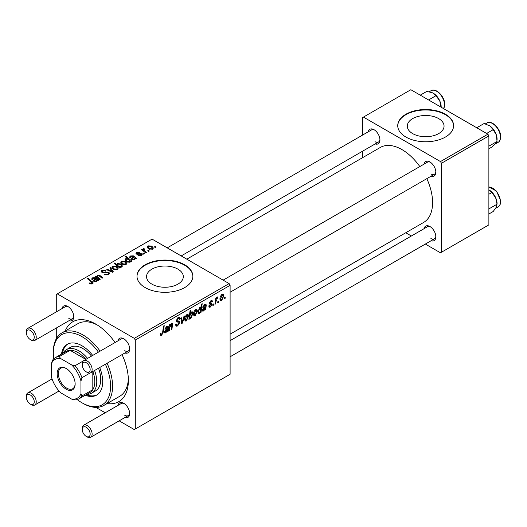 <?xml version="1.0" encoding="UTF-8"?>
<svg xmlns="http://www.w3.org/2000/svg" width="527" height="527" viewBox="0 0 527 527"><rect width="100%" height="100%" fill="white"/><g stroke="black" fill="none" stroke-linecap="round" stroke-linejoin="round"><path stroke-width="0.79" d="M438.662 118.595A18.379 10.612 0 0 0 418.636 116.296A18.379 10.612 0 0 0 407.285 126.098A18.379 10.612 0 0 0 412.667 133.608A18.379 10.612 0 0 0 432.7 135.907A18.379 10.612 0 0 0 444.05 126.098A18.379 10.612 0 0 0 438.662 118.595M445.42 114.24A27.938 16.126 0 0 0 414.973 110.742A27.938 16.126 0 0 0 397.733 125.643A27.938 16.126 0 0 0 405.915 137.046A27.938 16.126 0 0 0 436.356 140.544A27.938 16.126 0 0 0 453.602 125.643A27.938 16.126 0 0 0 445.42 114.24M453.602 125.874A27.938 16.126 0 0 0 445.42 114.695A27.938 16.126 0 0 0 415.157 111.157A27.938 16.126 0 0 0 397.733 125.874M151.921 284.145A18.379 10.612 180 0 1 146.539 276.642A18.379 10.612 180 0 1 157.889 266.84A18.379 10.612 180 0 1 177.922 269.139A18.379 10.612 180 0 1 183.304 276.642A18.379 10.612 180 0 1 171.954 286.444A18.379 10.612 180 0 1 151.921 284.145M184.674 264.778A27.938 16.126 0 0 0 154.233 261.287A27.938 16.126 0 0 0 136.987 276.188A27.938 16.126 0 0 0 145.169 287.59A27.938 16.126 0 0 0 175.61 291.088A27.938 16.126 0 0 0 192.856 276.188A27.938 16.126 0 0 0 184.674 264.778M192.856 276.411A27.938 16.126 0 0 0 184.674 265.239A27.938 16.126 0 0 0 154.411 261.695A27.938 16.126 0 0 0 136.987 276.411M424.103 164.101A8.379 4.842 60 0 1 429.913 161.967L429.913 161.967A8.379 4.842 60 0 1 435.842 172.23A8.379 4.842 60 0 1 431.093 176.196M430.427 162.29A6.983 4.032 -120 0 0 427.41 162.191L223.125 280.133M368.202 131.822A8.379 4.842 60 0 1 374.012 129.695L374.012 129.695A8.379 4.842 60 0 1 379.941 139.958A8.379 4.842 60 0 1 375.184 143.924M374.526 130.017A6.983 4.032 -120 0 0 371.509 129.919L167.224 247.861M424.103 228.652A8.379 4.842 60 0 1 429.913 226.518L429.913 226.518A8.379 4.842 60 0 1 435.842 236.781A8.379 4.842 60 0 1 431.093 240.747M430.427 226.841A6.983 4.032 -120 0 0 427.41 226.742L230.108 340.653M62.021 308.598A8.379 4.842 60 0 1 67.831 306.464L67.831 306.464A8.379 4.842 60 0 1 73.76 316.727A8.379 4.842 60 0 1 69.011 320.693M68.352 306.786A6.983 4.032 -120 0 0 65.328 306.688L27.799 328.361A6.983 4.032 60 0 1 31.291 328.703A6.983 4.032 60 0 1 35.849 334.856A6.983 4.032 60 0 1 34.782 340.455A6.983 4.032 60 0 1 31.291 340.106L30.302 339.54A5.586 3.228 -120 0 0 34.248 337.254A5.586 3.228 -120 0 0 30.302 330.416A5.586 3.228 -120 0 0 26.35 332.695A5.586 3.228 -120 0 0 30.302 339.54L31.291 340.106M117.929 340.87A8.379 4.842 60 0 1 123.733 338.742L123.733 338.742A8.379 4.842 60 0 1 129.662 349.006A8.379 4.842 60 0 1 124.912 352.965M124.253 339.065A6.983 4.032 -120 0 0 121.23 338.966L83.701 360.633A6.983 4.032 60 0 1 87.192 360.975A6.983 4.032 60 0 1 91.751 367.135A6.983 4.032 60 0 1 90.684 372.727A6.983 4.032 60 0 1 87.192 372.385L86.204 371.812A5.586 3.228 -120 0 0 90.157 369.532A5.586 3.228 -120 0 0 86.204 362.688A5.586 3.228 -120 0 0 82.252 364.967A5.586 3.228 -120 0 0 86.204 371.812L87.192 372.385M117.929 405.421A8.379 4.842 60 0 1 123.733 403.293L123.733 403.293A8.379 4.842 60 0 1 129.662 413.557A8.379 4.842 60 0 1 124.912 417.516M124.253 403.616A6.983 4.032 -120 0 0 121.23 403.517L83.701 425.184A6.983 4.032 60 0 1 87.192 425.526A6.983 4.032 60 0 1 91.751 431.685A6.983 4.032 60 0 1 90.684 437.278A6.983 4.032 60 0 1 87.192 436.936L86.204 436.363A5.586 3.228 -120 0 0 90.157 434.083A5.586 3.228 -120 0 0 86.204 427.239A5.586 3.228 -120 0 0 82.252 429.518A5.586 3.228 -120 0 0 86.204 436.363L87.192 436.936M65.229 330.976A46.093 26.613 60 0 1 95.782 324.085L95.782 324.085A46.093 26.613 60 0 1 115.07 342.517M97.304 325.001A41.903 24.196 -120 0 0 77.792 323.723L61.995 332.847A41.903 24.196 60 0 1 82.943 334.922A41.903 24.196 60 0 1 100.11 351.16M230.108 334.171L423.616 222.447A43.3 25 -120 0 0 426.824 178.66M419.835 166.565A43.3 25 -120 0 0 401.963 149.596A43.3 25 -120 0 0 380.31 147.448L186.808 259.172M229.12 283.598L230.108 285.311L135.287 340.053L134.306 338.341L229.12 283.598L152.079 239.12L56.277 294.435L56.277 311.912M56.277 328.044L56.277 338.821M135.287 340.053L135.287 429.011L134.306 429.577L119.161 420.836M105.196 412.773L95.861 407.384M210.451 307.024L209.186 307.228L208.738 305.943L209.456 305.423L209.766 306.378L210.484 306.279L211.432 304.843L211.281 304.422L209.72 304.138L209.364 303.288L210.872 300.765L212.098 300.568L212.506 301.589L211.788 302.103L211.518 301.411L210.84 301.516L210.082 302.748L210.154 303.177L211.788 303.519L212.15 304.362L210.451 307.024L208.738 306.035M211.281 304.422L209.384 303.578M209.423 302.755L210.747 303.354M205.51 305.456L204.595 305.12L203.442 306.925L202.724 307.234L204.66 304.356L205.879 304.151L206.241 304.962L205.8 309.606L205.056 310.034L204.983 309.356L203.554 311.009L202.664 311.101L202.276 310.074L204.193 307.116L205.411 306.207L205.313 304.981L204.45 304.481M197.427 310.956L195.181 315.838L194.028 315.969L193.475 314.514C193.402 312.531 194.167 310.858 195.748 309.501L196.867 309.382L197.427 310.956L196.558 310.456M161.664 335.192L160.636 335.35L160.313 333.486L161.038 332.965L160.972 333.696L161.71 334.23L162.659 332.181L163.489 326.055L164.213 325.633L163.357 331.977L161.664 335.192L160.254 334.375M160.445 333.393L161.71 334.23M189.694 317.853L189.529 319L188.897 319.369L190.063 310.706L190.787 310.291L190.372 313.321L191.551 311.925L192.408 311.846L192.935 313.473L190.899 318.315L190.095 318.407L189.14 317.537M184.74 315.963L182.454 323.084L181.578 323.591L180.886 318.183L181.604 317.768L182.118 322.386L183.963 316.404L184.74 315.963M175.517 324.533L177.704 325.001L179.108 322.853L178.923 322.26L177.046 321.984L176.235 320.706L178.166 317.471L179.595 317.254L180.188 318.618L179.463 319.296L179.121 318.282L178.146 318.42L176.953 320.245L177.224 320.798L179.345 321.062L179.826 322.359L177.658 325.956L176.09 326.239L175.517 324.494L176.235 323.98L176.565 325.199L175.517 324.592M176.334 319.889L177.224 320.798M225.246 297.241L225.082 298.473L224.364 298.888L224.509 297.663L225.246 297.241M230.108 285.311L230.108 374.269L135.287 429.011M188.626 316.042L186.387 320.917L185.227 321.048L184.674 319.593C184.608 317.61 185.366 315.936 186.947 314.579L188.067 314.461L188.626 316.042L187.757 315.541M167.619 327.333L166.71 326.99L165.55 328.802L164.832 329.111L166.769 326.233L167.988 326.029L168.357 326.839L167.909 331.483L167.164 331.911L167.092 331.233L165.662 332.886L164.78 332.978L164.384 331.951L166.301 328.993L167.52 328.077L167.421 326.859L166.558 326.358M169.727 327.741L169.332 330.666L168.6 331.081L169.45 324.784L170.181 324.368L170.037 325.422L171.532 323.479L172.27 323.387L172.592 324.283L171.934 329.158L171.209 329.579L171.861 324.724L171.301 324.336L169.727 327.741L169.101 327.379M171.861 324.724L170.86 324.085M201.024 312.366L200.3 312.781L200.425 311.905L199.199 313.519L198.415 313.585L197.875 311.925L199.858 307.129L200.991 307.432L201.466 304.125L202.19 303.704L201.024 312.366L200.412 312.01M200.649 307.043L200.991 307.432L200.207 306.984M223.909 295.667L221.669 300.548L220.517 300.68L219.963 299.224C219.891 297.235 220.648 295.561 222.236 294.211L223.349 294.086L223.909 295.667L223.046 295.166M218.6 301.075L218.435 302.314L217.717 302.729L217.868 301.497L218.6 301.075M216.03 301.378L215.668 303.908L214.937 304.329L215.787 298.038L216.511 297.617L216.333 298.921L217.499 296.945L217.987 296.872L216.03 301.378L215.385 301.009M213.751 303.875L213.587 305.113L212.868 305.528L213.02 304.296L213.751 303.875M144.451 253.79L143.733 254.205L142.896 253.546L143.627 253.125L144.451 253.79M149.299 250.99L148.581 251.405L147.744 250.747L148.476 250.325L149.299 250.99M137.988 255.661L138.522 255.14L140.808 255.266L140.986 254.277L136.539 254.1L135.926 253.283L136.618 252.4L139.78 252.341L139.154 252.808L137.211 252.782L137.152 253.619L140.373 253.513L141.644 253.83L142.224 254.646L141.407 255.654L137.988 255.661M141.289 255.714L140.986 254.277M137.211 252.782L137.152 254.343M130.591 261.662L130.591 260.984L130.149 262.15L126.783 261.735L125.044 259.653L125.604 258.764L127.567 258.586L125.413 256.794L126.144 256.379L131.888 261.043L131.157 261.464L130.591 260.984L130.637 261.339M108.608 274.587L104.129 274.468L104.761 274.007L105.967 274.488L107.851 274.093L108.542 273.236L108.094 272.617L101.928 272.373L101.118 271.319L102.027 270.193L106.052 270.186L105.552 270.733L102.811 270.674L102.198 271.405L103.49 272.13L108.746 272.163L109.596 273.309L108.608 274.587M117.337 269.547L113.621 269.376L111.895 267.308L112.692 266.214L116.474 266.458L118.094 268.434L117.337 269.547M96.711 277.525L97.278 275.114L99.557 275.213L102.798 277.841L102.067 278.256L98.845 275.641L97.679 275.608L97.199 276.352L100.189 279.343L99.465 279.765L95.288 276.365L96.013 275.95L96.711 276.517L96.685 276.148M91.856 284.125L91.5 282.031L87.436 278.724L88.161 278.302L93.259 282.966L92.62 283.816L89.116 283.355L89.742 282.887L91.856 283.328L92.192 282.867L92.192 284.02M134.306 338.341L57.265 293.862M98.029 280.595L97.33 280.272L96.612 281.51L93.885 281.411L93.207 280.535L95.235 278.572L93.081 278.263L92.587 278.895L92.91 279.501L92.1 279.863L91.658 278.948L92.515 277.867L95.413 277.709L98.766 280.166L98.029 280.595L98.022 279.824M120.393 267.676L119.754 268.045L114.01 263.381L114.741 262.96L116.73 264.594L117.297 263.553L120.709 263.935L122.435 266.016L121.856 266.939L119.642 267.057L120.393 267.676M113.318 271.767L112.442 272.275L106.717 269.765L107.442 269.35L112.205 271.51L109.8 267.993L110.571 267.545L113.318 271.767M126.137 264.468L122.422 264.297L120.696 262.229L121.493 261.135L125.268 261.379L126.895 263.355L126.137 264.468M135.92 258.717L135.222 258.395L134.504 259.633L131.776 259.534L131.098 258.658L133.127 256.695L130.973 256.385L130.479 257.018L130.801 257.624L129.991 257.993L129.543 257.071L130.406 255.99L133.305 255.832L136.658 258.289L135.92 258.717M152.626 249.172L148.91 249.007L147.185 246.932L147.982 245.845L151.756 246.089L153.383 248.059L152.626 249.172M143.911 248.401L144.885 251.221L146.526 252.591L145.801 253.013L141.618 249.62L142.349 249.199L143.206 249.903L143.245 248.579L143.911 248.401L144.411 249.021L143.634 249.581L143.634 251.254M142.942 249.1L143.245 248.579L143.245 250.931M155.939 247.156L155.221 247.571L154.385 246.913L155.122 246.491L155.939 247.156M107.093 363.255A41.903 24.196 60 0 1 103.898 405.421L119.695 396.297A41.903 24.196 -120 0 0 128.344 378.768M487.89 134.201L488.878 135.907L441.468 163.278L440.48 161.572L487.89 134.201L410.849 89.722L362.457 117.659L362.457 135.143M362.457 151.275L362.457 157.757M441.468 163.278L441.468 252.235L440.48 252.808L425.342 244.067M411.376 236.004L405.757 232.756M441.468 252.235L488.878 224.864L488.878 135.907M440.48 161.572L363.446 117.093M430.902 173.943A6.983 4.032 -120 0 0 434.393 174.292A6.983 4.032 -120 0 0 435.816 171.624M375 141.671A6.983 4.032 -120 0 0 378.491 142.013A6.983 4.032 -120 0 0 379.914 139.345M430.902 238.494A6.983 4.032 -120 0 0 434.393 238.843A6.983 4.032 -120 0 0 435.816 236.175M122.053 354.618A46.093 26.613 60 0 1 128.377 380.54A46.093 26.613 60 0 1 107.133 403.55M124.721 415.263A6.983 4.032 -120 0 0 128.213 415.612A6.983 4.032 -120 0 0 129.635 412.944M124.721 350.712A6.983 4.032 -120 0 0 128.213 351.061A6.983 4.032 -120 0 0 129.635 348.393M68.82 318.44A6.983 4.032 -120 0 0 72.311 318.782A6.983 4.032 -120 0 0 73.734 316.121M89.742 283.789L89.742 282.887M90.282 284.033L90.282 283.269M88.161 279.317L88.161 278.302M92.377 283.948L92.377 281.721M95.235 279.475L95.235 278.572M92.515 279.679L92.515 277.867M95.413 279.336L95.413 277.709M96.224 279.442L96.224 278.315M96.21 281.016L96.704 280.285L95.743 279.007L94.603 280.996L96.21 281.016L96.21 281.688M94.603 281.714L94.221 280.489L94.221 281.583M96.013 276.958L96.013 275.95M97.278 275.996L97.278 275.114M99.557 276.174L99.557 275.213M114.741 263.968L114.741 262.96M116.73 265.588L116.73 264.594M117.297 266.049L117.297 263.553M120.709 264.857L120.709 263.935M119.642 267.953L119.642 267.057M117.956 266.583L117.956 265.608L118.944 266.366L121.164 266.609L121.513 266.056L121.513 267.097M121.164 267.182L121.164 266.609C121.671 265.773 121.282 265.015 120.004 264.35L117.692 264.053L117.369 266.109M117.692 264.053L117.956 265.608M118.944 267.387L118.944 266.366M112.692 268.724L112.692 266.214M116.474 267.406L116.474 266.458M113.292 266.596L112.837 267.275L114.267 268.922L116.717 269.178L117.126 268.533L115.749 266.873L113.292 266.596M114.267 269.686L114.267 268.922M116.717 269.811L116.717 269.178M107.442 270.081L107.442 269.35M112.205 272.169L112.205 271.51M110.571 269.145L110.571 267.545M104.761 274.791L104.761 274.007M104.978 274.883L104.978 274.139M105.967 275.14L105.967 274.488M107.851 274.942L107.851 274.093M102.027 272.426L102.027 270.193M102.6 272.657L102.6 271.932M103.49 272.795L103.49 272.13M108.746 274.501L108.746 272.163M121.493 263.638L121.493 261.135M125.268 262.321L125.268 261.379M122.093 261.517L121.638 262.196L123.061 263.836L125.512 264.099L125.927 263.454L124.55 261.794L122.093 261.517M123.061 264.6L123.061 263.836M125.512 264.732L125.512 264.099M125.604 260.819L125.604 258.764M127.567 258.994L127.567 258.586M126.144 257.4L126.144 256.379M129.761 262.314L129.971 260.812L128.436 259.35L126.276 259.1L125.96 261.161M126.276 259.1C125.808 259.89 126.164 260.595 127.35 261.227L128.878 261.794L129.761 261.649L129.971 260.812M127.35 262.024L127.35 261.227M128.878 262.406L128.878 261.794M127.554 262.11L127.554 261.352M133.127 257.598L133.127 256.695M130.406 257.802L130.406 255.99M133.305 257.459L133.305 255.832M134.115 257.565L134.115 256.438M135.913 258.711L135.913 257.947M134.102 259.139L134.589 258.414L133.634 257.13L132.494 259.119L134.102 259.139L134.102 259.818M132.494 259.837L132.112 258.619L132.112 259.706M138.522 255.911L138.522 255.14M140.808 255.924L140.808 255.266M136.618 254.139L136.618 252.4M137.626 254.416L137.626 253.816M140.373 254.113L140.373 253.513M141.644 255.496L141.644 253.83M147.982 248.349L147.982 245.845M151.756 247.031L151.756 246.089M148.581 246.221L148.127 246.899L149.549 248.546L152 248.81L152.415 248.164L151.038 246.498L148.581 246.221M149.549 249.311L149.549 248.546M152 249.442L152 248.81M148.476 251.326L148.476 250.325M142.349 250.206L142.349 249.199M143.206 250.905L143.206 249.903M143.627 254.126L143.627 253.125M155.122 247.492L155.122 246.491M224.456 298.117L225.082 298.473M175.524 324.724L177.658 325.956M178.185 317.465L180.188 318.618M178.034 317.557L180.188 318.795M177.441 318.012L178.146 318.42M176.255 320.304L179.826 322.359M181.44 322.498L182.454 323.084M181.367 321.951L182.118 322.386M184.687 319.942L186.387 320.917M186.657 314.771L187.526 315.278L186.92 315.324L185.392 319.092L186.387 320.192L187.908 316.45L186.367 315.008M184.727 318.703L185.392 319.092M184.674 319.612L186.387 320.192M188.989 318.683L189.529 319M189.76 312.966L190.372 313.321M192.065 312.966L192.935 313.473M189.173 317.313L190.899 318.315M190.109 315.186L189.944 316.608L190.84 317.623L192.217 313.901L191.321 312.781L190.109 315.186L189.503 314.843M190.886 312.531L191.848 312.735L191.09 312.294M189.206 317.043L190.84 317.623M189.318 316.24L189.944 316.608M162.731 331.615L163.357 331.977M164.391 332.148L165.662 332.886M166.157 326.674L166.71 326.99M165.004 328.486L165.55 328.802M167.052 326.088L168.357 326.839M167.599 327.61L168.238 327.978M167.092 330.337L167.823 330.765M166.868 330.884L167.909 331.483M165.886 332.03L167.395 328.874L165.103 331.536L165.886 332.03L164.49 331.18M166.907 328.591L167.395 328.874M168.706 330.304L169.332 330.666M169.417 325.06L170.037 325.422M171.38 323.585L172.592 324.283M171.315 328.802L171.934 329.158M193.488 314.863L195.181 315.838M195.451 309.692L196.327 310.199L195.715 310.245L194.193 314.013L195.188 315.113L196.703 311.371L195.168 309.929M193.528 313.624L194.193 314.013M193.475 314.533L195.188 315.113M197.948 312.801L199.199 313.519M199.588 307.32L200.398 307.788L199.904 307.827L198.593 311.332L198.87 312.623L199.437 312.663L200.267 311.464L200.767 308.829L199.377 307.524M197.941 310.956L198.593 311.332M197.875 312.05L199.437 312.663M197.908 311.18L198.593 311.576M202.282 310.271L203.554 311.009M204.048 304.797L204.595 305.12M202.895 306.615L203.442 306.925M204.944 304.211L206.241 304.962M205.49 305.732L206.129 306.101M204.983 308.46L205.714 308.888M204.759 309.006L205.8 309.606M203.778 310.153L205.286 306.997L202.994 309.659L203.778 310.153L202.381 309.303M204.799 306.714L205.286 306.997M210.984 300.706L212.506 301.589M210.299 301.2L210.84 301.516M209.522 302.419L210.082 302.748M209.417 302.788L212.15 304.362M219.976 299.567L221.669 300.548M221.939 294.402L222.816 294.903L222.203 294.949L220.681 298.717L221.676 299.817L223.191 296.075L221.656 294.633M220.016 298.335L220.681 298.717M219.963 299.244L221.676 299.817M217.809 301.951L218.435 302.314M215.042 303.552L215.668 303.908M215.714 298.565L216.333 298.921M216.966 297.518L217.697 297.946M216.86 297.696L217.335 297.966M212.961 304.751L213.587 305.113M92.706 355.429A29.334 16.936 -120 0 0 81.955 345.752A29.334 16.936 -120 0 0 67.291 344.302A29.334 16.936 -120 0 0 61.475 354.111M67.792 344.032A29.334 16.936 -120 0 0 62.463 353.538M77.212 399.585A40.507 23.386 -120 0 0 81.955 402.78A40.507 23.386 -120 0 0 107.37 399.631A40.507 23.386 -120 0 0 105.4 364.236M98.417 352.135A40.507 23.386 -120 0 0 81.955 336.628A40.507 23.386 -120 0 0 53.313 353.169A40.507 23.386 -120 0 0 53.708 358.867M82.943 403.346L81.955 402.78L82.943 403.346A41.903 24.196 60 0 0 103.898 405.421M62.99 353.235A25.144 14.519 60 0 1 66.422 349.638L70.374 347.359A25.144 14.519 60 0 1 82.943 348.604A25.144 14.519 60 0 1 91.527 356.114M98.509 368.208A25.144 14.519 60 0 1 95.512 390.909L91.566 393.188A25.144 14.519 60 0 1 86.731 394.361M53.313 353.169L53.313 352.029A41.903 24.196 60 0 1 61.995 332.847M85.216 395.237A29.334 16.936 -120 0 0 96.625 395.105A29.334 16.936 -120 0 0 99.695 367.53M86.204 394.67A29.334 16.936 -120 0 0 97.106 394.809M488.878 146.17L497.047 141.46L495.657 143.561L491.816 147.079L488.878 148.779M486.619 133.463L493.18 129.682L496.335 134.866L497.047 141.46M476.744 127.765L484.082 123.529L489.853 125.9L493.18 129.682M497.08 139.984L497.08 139.161A11.179 6.456 -120 0 0 496.335 134.866A11.179 6.456 -120 0 0 489.853 125.9A11.179 6.456 -120 0 0 489.175 125.472A11.179 6.456 -120 0 0 489.122 125.439M441.178 107.225L441.178 106.889A11.179 6.456 -120 0 0 441.145 106.085A11.179 6.456 -120 0 0 439.749 100.835L441.139 107.37M428.576 99.952L435.915 95.716L439.749 100.835A11.179 6.456 -120 0 0 433.273 93.193A11.179 6.456 -120 0 0 433.181 93.147M420.269 95.156L426.824 91.375L432.595 92.838L435.915 95.716M488.878 213.995L493.18 211.511L496.335 207.151L497.08 203.712A11.179 6.456 -120 0 0 495.657 197.665L497.047 204.199L488.878 208.909M488.878 194.239L491.816 192.539L495.657 197.665A11.179 6.456 -120 0 0 489.175 190.023A11.179 6.456 -120 0 0 489.082 189.97M488.878 189.858L491.816 192.539M82.252 364.967L82.252 363.828A6.983 4.032 60 0 1 83.701 360.633M82.252 429.518L82.252 428.379A6.983 4.032 60 0 1 83.701 425.184M26.35 332.695L26.35 331.555A6.983 4.032 60 0 1 27.799 328.361M31.291 404.657L30.302 404.09A5.586 3.228 -120 0 0 34.248 401.805A5.586 3.228 -120 0 0 30.302 394.967A5.586 3.228 -120 0 0 26.35 397.246A5.586 3.228 -120 0 0 30.302 404.09L31.291 404.657A6.983 4.032 60 0 0 34.782 405.006A6.983 4.032 60 0 0 35.849 399.407A6.983 4.032 60 0 0 31.291 393.254A6.983 4.032 60 0 0 27.799 392.911A6.983 4.032 60 0 0 26.35 396.106L26.35 397.246M57.166 373.636A12.714 7.338 60 0 1 66.152 368.445A12.714 7.338 60 0 1 75.144 384.018A12.714 7.338 60 0 1 66.152 389.203A12.714 7.338 60 0 1 57.166 373.636M66.455 368.63A11.871 6.858 -120 0 0 60.809 368.202A11.871 6.858 -120 0 0 58.352 373.636A11.871 6.858 -120 0 0 63.53 385.586A11.871 6.858 -120 0 0 72.68 388.768A11.871 6.858 -120 0 0 75.137 383.663M94.564 370.488A25.144 14.519 60 0 1 96.77 381.68A25.144 14.519 60 0 1 91.566 393.188M85.835 359.401L70.104 350.317L59.241 356.588L60.651 358.544A22.351 12.905 -120 0 0 51.336 363.926L51.336 376.621A22.351 12.905 -120 0 0 60.651 392.76L71.652 399.11A22.351 12.905 -120 0 0 80.967 393.728L81.955 395.935A23.748 13.709 60 0 1 79.01 398.82L89.88 392.549A23.748 13.709 -120 0 0 92.818 389.664A23.748 13.709 -120 0 0 94.794 381.68A23.748 13.709 -120 0 0 92.844 371.482M85.861 359.381A23.748 13.709 -120 0 0 70.104 350.317A23.748 13.709 -120 0 0 66.132 351.423L55.269 357.695A23.748 13.709 60 0 1 59.241 356.588M81.955 395.935L92.818 389.664L92.818 371.495M66.422 349.638A25.144 14.519 60 0 1 87.574 358.393M51.336 363.926L52.325 360.58A23.748 13.709 60 0 1 55.269 357.695M79.01 398.82A23.748 13.709 60 0 1 75.045 399.927L71.652 399.11M90.157 372.951L81.955 377.688L80.967 381.028A22.351 12.905 -120 0 0 71.652 364.895L60.651 358.544M80.967 393.728L80.967 381.028M71.652 364.895L75.045 365.712A23.748 13.709 60 0 1 81.955 377.688M83.24 360.982L75.045 365.712M94.201 281.576L94.201 279.382M97.192 280.944L97.192 279.191M100.308 276.8L100.308 275.773M98.253 278.776L98.253 277.769M118.759 267.242L118.759 266.254M110.578 271.458L110.578 270.74M105.446 272.597L105.446 271.833M132.093 259.699L132.093 257.505M135.083 259.067L135.083 257.314M138.667 254.33L138.667 253.731M144.885 252.268L144.885 251.221M176.268 321.114L177.915 322.063M181.156 320.284L181.973 320.759M189.345 316.042L189.951 316.391M167.342 329.217L167.955 329.573M165.906 329.256L166.499 329.599M171.848 324.975L172.481 325.337M205.234 307.34L205.846 307.696M203.797 307.379L204.39 307.728M486.948 122.982C492.034 119.451 501.599 130.044 500.65 137.652C500.195 140.32 499.352 141.882 498.12 142.336A11.172 6.449 -120 0 0 500.406 137.988A11.172 6.449 -120 0 0 495.867 126.315A11.172 6.449 -120 0 0 486.948 122.982L485.374 123.885M443.635 108.648A11.172 6.449 -120 0 0 444.505 104.142A11.172 6.449 -120 0 0 439.34 93.378A11.172 6.449 -120 0 0 431.04 90.71L429.215 91.764M488.878 186.953L496.506 191.084L500.65 200.629C500.828 203.626 499.985 205.714 498.12 206.887A11.172 6.449 -120 0 0 500.406 200.971A11.172 6.449 -120 0 0 488.878 187.013M500.406 200.346A10.336 5.968 60 0 1 500.426 201.419M92.587 278.895L92.587 279.646M96.704 280.285L96.704 281.458M97.199 276.352L97.199 277.92M112.837 267.275L112.837 268.849M117.126 268.533L117.126 269.659M108.542 273.236L108.542 274.62M102.198 271.405L102.198 272.512M121.638 262.196L121.638 263.763M125.927 263.454L125.927 264.58M130.057 261.175L130.057 262.202M130.479 257.018L130.479 257.769M134.589 258.414L134.589 259.58M136.875 253.23L136.875 254.258M148.127 246.899L148.127 248.474M152.415 248.164L152.415 249.284M179.121 318.282L177.955 317.61M161.196 334.296L160.28 333.769M165.326 332.109L164.404 331.575M171.697 324.283L171.031 323.894M198.969 312.702L197.875 312.076M203.218 310.232L202.296 309.698M209.766 306.378L208.857 305.851M211.518 301.411L210.648 300.91M498.12 142.336L495.235 144.003M443.688 108.681L444.748 103.806C444.478 96.204 435.71 87.522 431.04 90.71M498.12 206.887L495.624 208.323M434.393 174.292L230.108 292.235M128.213 351.061L90.684 372.727M90.684 437.278L128.213 415.612M230.108 356.786L434.393 238.843M34.782 340.455L72.311 318.782M181.189 255.924L378.491 142.013M52.048 378.906L27.799 392.911M59.031 391.001L34.782 405.006"/></g></svg>
